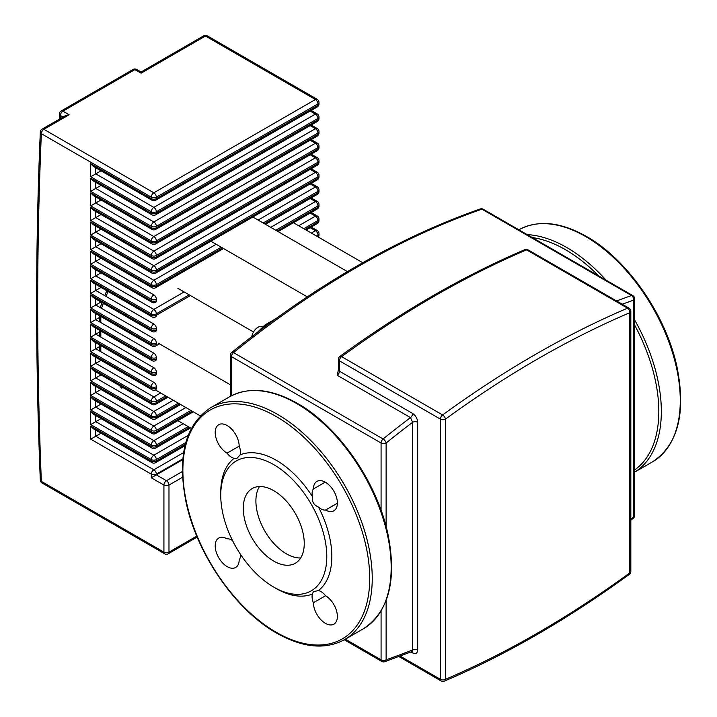 <?xml version="1.0" encoding="UTF-8"?>
<svg xmlns="http://www.w3.org/2000/svg" width="717" height="717" viewBox="0 0 717 717"><rect width="100%" height="100%" fill="white"/><g stroke="black" fill="none" stroke-linecap="round" stroke-linejoin="round"><path stroke-width="1.08" d="M262.368 326.791A8.927 5.153 120 0 0 257.986 327.284A8.927 5.153 120 0 0 251.81 336.605M347.404 271.6L252.859 217.018M362.739 262.718L292.419 222.127M307.261 296.856L210.915 241.235M253.522 331.989L177.816 288.288M230.426 384.823L158.394 343.237M200.276 415.851L155.356 389.914M191.305 428.399L177.888 420.655M300.692 557.96A43.119 24.898 60 0 1 286.388 553.811A43.119 24.898 60 0 1 259.464 486.547M273.769 561.106A43.119 24.898 -120 0 0 295.323 563.239A43.119 24.898 -120 0 0 301.929 528.689A43.119 24.898 -120 0 0 273.769 490.697A43.119 24.898 -120 0 0 252.205 488.555A43.119 24.898 -120 0 0 245.599 523.105A43.119 24.898 -120 0 0 273.769 561.106M312.433 496.603A78.556 45.359 -120 0 0 240.141 454.865A12.494 7.215 -120 0 0 239.182 446.135A16.957 9.796 -120 0 0 231.708 429.178A16.957 9.796 -120 0 0 218.712 424.715A16.957 9.796 -120 0 0 216.077 438.195A16.957 9.796 -120 0 0 227.029 453.153A12.494 7.215 -120 0 0 234.109 458.351A78.556 45.359 -120 0 0 220.746 492.373L220.746 495.286A74.989 43.289 -120 0 0 273.769 587.124L276.287 588.585A78.556 45.359 -120 0 0 312.433 594.017A12.494 7.215 -120 0 0 313.392 602.746A16.957 9.796 -120 0 0 320.875 619.703A16.957 9.796 -120 0 0 333.871 624.166A16.957 9.796 -120 0 0 336.497 610.687A16.957 9.796 -120 0 0 325.554 595.728A12.494 7.215 -120 0 0 318.473 590.53A78.556 45.359 -120 0 0 331.837 556.509A78.556 45.359 -120 0 0 318.473 507.053A12.494 7.215 -120 0 0 325.554 510.038A16.957 9.796 -120 0 0 333.871 510.782A16.957 9.796 -120 0 0 333.871 491.199A16.957 9.796 -120 0 0 316.905 481.403A16.957 9.796 -120 0 0 313.392 488.985A12.494 7.215 -120 0 0 312.433 496.603C311.761 501.64 313.777 505.118 318.473 507.053M234.109 458.351L236.646 458.683L240.141 454.865M273.769 587.124A74.989 43.289 -120 0 0 326.791 556.509A74.989 43.289 -120 0 0 273.769 464.67A74.989 43.289 -120 0 0 220.746 495.286M232.514 540.555A12.494 7.215 -120 0 0 227.029 538.843A16.957 9.796 -120 0 0 218.712 538.1A16.957 9.796 -120 0 0 218.712 557.683A16.957 9.796 -120 0 0 235.669 567.479A16.957 9.796 -120 0 0 239.182 559.905A12.494 7.215 -120 0 0 240.455 554.295M239.182 446.135L227.029 453.153M325.554 510.038L337.384 503.209M325.222 482.156L313.392 488.985M318.473 590.53L313.41 591.659L312.433 594.017M313.392 602.746L325.554 595.728M337.268 375.323L410.491 417.599L412.633 422.295L412.633 649.916A3.567 2.061 180 0 1 417.688 649.916L417.688 422.295C417.402 418.567 415.717 415.627 412.633 413.476L339.41 371.2A3.567 2.061 120 0 1 337.268 375.323L338.37 369.748A3.567 2.061 0 0 0 339.41 371.2L339.41 360.812A3.567 2.061 180 0 1 338.37 359.351L338.37 369.748M386.122 600.523L386.122 659.81A3.567 2.061 180 0 1 381.077 659.81A3.567 2.061 120 0 0 381.811 661.441A3.567 3.567 0 0 0 384.769 661.719A3.567 2.42 -109.2 0 0 386.122 659.81A898.043 518.49 -60 0 0 412.633 649.916L412.383 651.466L411.89 651.26M417.688 422.295A3.567 2.061 0 0 0 412.633 422.295A898.043 518.49 -60 0 0 386.122 443.007A3.567 1.622 -128.9 0 0 383.102 438.974A3.567 2.061 120 0 0 381.077 443.007A3.567 2.061 0 0 0 386.122 443.007L386.122 526.565M182.772 459.624L151.305 477.791L163.933 485.086L163.933 552.144L41.353 481.367A4373.736 2525.184 60 0 1 41.353 133.694L151.305 197.175L151.305 198.636L90.709 163.646L90.709 176.767L101.025 170.816M152.049 462.662A3.567 3.567 0 0 0 155.616 462.662A3.567 2.061 -120 0 0 156.36 461.031A3.567 2.061 180 0 1 151.305 461.031A3.567 2.061 120 0 0 152.049 462.662L93.237 428.712L90.709 426.041L90.709 439.163L101.025 433.211M152.049 448.089A3.567 3.567 0 0 0 155.616 448.089A3.567 2.061 -120 0 0 156.36 446.449A3.567 2.061 180 0 1 151.305 446.449A3.567 2.061 120 0 0 152.049 448.089L93.237 414.13L90.709 411.468L90.709 424.589L101.025 418.629M152.049 433.507A3.567 3.567 0 0 0 155.616 433.507A3.567 2.061 -120 0 0 156.36 431.876A3.567 2.061 180 0 1 151.305 431.876A3.567 2.061 120 0 0 152.049 433.507L93.237 399.557L90.709 396.886L90.709 410.007L101.025 404.056M152.049 418.934A3.567 3.567 0 0 0 155.616 418.934A3.567 2.061 -120 0 0 156.36 417.294A3.567 2.061 180 0 1 151.305 417.294A3.567 2.061 120 0 0 152.049 418.934L93.237 384.975L90.709 382.313L90.709 395.434L101.025 389.474M152.049 404.352A3.567 3.567 0 0 0 155.616 404.352A3.567 2.061 -120 0 0 156.36 402.721A3.567 2.061 180 0 1 151.305 402.721A3.567 2.061 120 0 0 152.049 404.352L93.237 370.402L90.709 367.731L90.709 380.852L101.025 374.901M152.049 389.779A3.567 3.567 0 0 0 155.616 389.779A3.567 2.061 -120 0 0 156.36 388.139A3.567 2.061 180 0 1 151.305 388.139A3.567 2.061 120 0 0 152.049 389.779L93.237 355.82L90.709 353.158L90.709 366.279L101.025 360.319M152.049 375.197A3.567 3.567 0 0 0 155.616 375.197A3.567 2.061 -120 0 0 156.36 373.566A3.567 2.061 180 0 1 151.305 373.566A3.567 2.061 120 0 0 152.049 375.197L93.237 341.247L90.709 338.576L90.709 351.697L99.762 346.472M152.049 360.624A3.567 3.567 0 0 0 155.616 360.624A3.567 2.061 -120 0 0 156.36 358.984A3.567 2.061 180 0 1 151.305 358.984A3.567 2.061 120 0 0 152.049 360.624L93.237 326.665L90.709 324.003L90.709 337.124L99.762 331.89M152.049 346.042A3.567 3.567 0 0 0 155.616 346.042A3.567 2.061 -120 0 0 156.36 344.411A3.567 2.061 180 0 1 151.305 344.411A3.567 2.061 120 0 0 152.049 346.042L93.237 312.092L90.709 309.421L90.709 322.542L99.762 317.317M152.049 331.469A3.567 3.567 0 0 0 155.616 331.469A3.567 2.061 -120 0 0 156.36 329.829A3.567 2.061 180 0 1 151.305 329.829A3.567 2.061 120 0 0 152.049 331.469L93.237 297.51L90.709 294.848L90.709 307.969L101.025 302.009M152.049 316.887A3.567 3.567 0 0 0 155.616 316.887A3.567 2.061 -120 0 0 156.36 315.256A3.567 2.061 180 0 1 151.305 315.256A3.567 2.061 120 0 0 152.049 316.887L93.237 282.937L90.709 280.266L90.709 293.387L101.025 287.436M152.049 302.314A3.567 3.567 0 0 0 155.616 302.314A3.567 2.061 -120 0 0 156.36 300.674A3.567 2.061 180 0 1 151.305 300.674A3.567 2.061 120 0 0 152.049 302.314L93.237 268.355L90.709 265.693L90.709 278.814L101.025 272.854M152.049 287.732A3.567 3.567 0 0 0 155.616 287.732A3.567 2.061 -120 0 0 156.36 286.101A3.567 2.061 180 0 1 151.305 286.101A3.567 2.061 120 0 0 152.049 287.732L93.237 253.782L90.709 251.111L90.709 264.232L101.025 258.281M152.049 273.159A3.567 3.567 0 0 0 155.616 273.159A3.567 2.061 -120 0 0 156.36 271.519A3.567 2.061 180 0 1 151.305 271.519A3.567 2.061 120 0 0 152.049 273.159L93.237 239.2L90.709 236.538L90.709 249.659L101.025 243.699M152.049 258.577A3.567 3.567 0 0 0 155.616 258.577A3.567 2.061 -120 0 0 156.36 256.946A3.567 2.061 180 0 1 151.305 256.946A3.567 2.061 120 0 0 152.049 258.577L93.237 224.627L90.709 221.956L90.709 235.077L101.025 229.126M152.049 244.004A3.567 3.567 0 0 0 155.616 244.004A3.567 2.061 -120 0 0 156.36 242.364A3.567 2.061 180 0 1 151.305 242.364A3.567 2.061 120 0 0 152.049 244.004L93.237 210.045L90.709 207.383L90.709 220.504L101.025 214.544M152.049 229.422A3.567 3.567 0 0 0 155.616 229.422A3.567 2.061 -120 0 0 156.36 227.791A3.567 2.061 180 0 1 151.305 227.791A3.567 2.061 120 0 0 152.049 229.422L93.237 195.472L90.709 192.801L90.709 205.922L101.025 199.971M152.049 214.849A3.567 3.567 0 0 0 155.616 214.849A3.567 2.061 -120 0 0 156.36 213.209A3.567 2.061 180 0 1 151.305 213.209A3.567 2.061 120 0 0 152.049 214.849L93.237 180.89L90.709 178.228L90.709 191.349L101.025 185.389M152.049 200.267A3.567 3.567 0 0 0 155.616 200.267A3.567 2.061 -120 0 0 156.36 198.636A3.567 2.061 180 0 1 151.305 198.636A3.567 2.061 120 0 0 152.049 200.267L93.237 166.317L90.709 163.646M203.691 35.85L141.088 71.996L141.088 73.197L205.474 36.029A3.567 2.061 -60 0 1 207.258 35.85A3.567 3.567 0 0 0 203.691 35.85A3.567 2.061 60 0 1 205.474 36.029L315.426 99.511A3.567 2.061 60 0 1 317.954 103.884A3.567 2.061 0 0 0 318.993 102.423A3.567 3.567 0 0 0 317.21 99.331A3.567 2.061 120 0 0 315.426 99.511L153.832 192.801A3.567 2.061 120 0 0 151.305 197.175A3.567 2.061 0 0 0 156.36 197.175A3.567 2.061 -120 0 0 153.832 192.801L43.88 129.32A3.567 2.061 -120 0 0 42.097 129.141A3.567 3.567 0 0 0 40.313 132.08A3.567 2.16 2.5 0 0 41.353 133.694A3.567 2.061 -60 0 1 43.88 129.32L69.128 114.747L65.561 115.598L42.097 129.141M275.848 318.68L265.039 324.918A3.567 2.061 60 0 1 266.823 325.097L267.979 324.425M262.386 328.583A17.853 10.307 -60 0 1 266.823 325.097L266.966 325.177M121.782 388.264L120.151 385.943M101.447 308.337L103.382 303.372M106.071 296.426L107.998 291.46M100.81 351.697L100.81 345.621M100.81 337.124L100.81 331.039M100.81 322.542L100.81 316.466M372.24 578.377A133.9 77.311 60 0 1 344.501 639.672L363.438 628.746A133.9 77.311 -120 0 0 391.177 567.443A133.9 77.311 -120 0 0 296.488 403.447A133.9 77.311 -120 0 0 229.539 396.815L210.601 407.749A133.9 77.311 60 0 1 277.551 414.381A133.9 77.311 60 0 1 372.24 578.377M369.712 578.377A132.116 76.28 -120 0 0 276.287 416.568A132.116 76.28 -120 0 0 182.871 470.504A132.116 76.28 -120 0 0 276.287 632.313A132.116 76.28 -120 0 0 369.712 578.377M518.642 229.906C537.804 219.581 560.416 221.768 586.479 236.449C627.33 259.321 665.994 315.041 676.938 366.683C686.214 413.037 678.076 444.755 652.542 461.829A133.9 77.311 -120 0 0 680.272 400.534A133.9 77.311 -120 0 0 585.592 236.538A133.9 77.311 -120 0 0 518.839 229.79M527.228 234.638A133.9 77.311 60 0 1 566.654 247.473A133.9 77.311 60 0 1 606.08 280.159M634.608 319.899A133.9 77.311 60 0 1 661.334 411.468A133.9 77.311 60 0 1 634.608 472.171L652.542 461.829M598.525 275.794A132.116 76.28 -120 0 0 565.39 249.659A132.116 76.28 -120 0 0 532.256 237.542M634.608 469.94A132.116 76.28 -120 0 0 634.608 325.043M412.633 413.476A3.567 2.061 120 0 1 410.491 417.599A901.61 520.551 120 0 0 383.102 438.974L233.509 352.603A3.567 1.622 -128.9 0 0 231.752 352.397A3.567 3.567 0 0 0 230.426 355.184A3.567 2.061 0 0 0 231.474 356.636A3.567 2.061 -60 0 1 233.509 352.603A901.61 520.551 -60 0 1 481.932 209.176A3.567 2.061 -60 0 1 483.222 209.23A3.567 3.567 0 0 0 480.265 208.952A3.567 2.42 70.8 0 1 481.932 209.176L631.534 295.547A3.567 2.42 70.8 0 1 633.559 300.154A3.567 2.061 0 0 0 634.608 298.693A3.567 3.567 0 0 0 632.824 295.601A3.567 2.061 120 0 0 631.534 295.547A901.61 520.551 120 0 0 616.584 300.961M231.474 395.757L231.474 356.636L381.077 443.007L381.077 510.316M266.401 325.59A3.567 2.061 -120 0 0 266.303 325.643L262.637 328.395M528.044 249.848L629.033 308.158A3.567 2.061 120 0 0 627.581 308.167L526.583 249.857A3.567 2.312 -113.1 0 0 524.853 249.65C463.146 276.009 401.475 311.608 339.831 356.466A3.567 1.775 53.9 0 1 341.615 356.654A1008.738 582.392 -60 0 1 526.583 249.857A3.567 2.061 -60 0 1 528.044 249.848A3.567 3.567 0 0 0 524.853 249.65M629.033 308.158A3.567 3.567 0 0 1 630.826 311.25A3.567 2.061 0 0 1 629.777 312.711A1005.162 580.331 -60 0 0 445.454 419.122A3.567 1.775 -126.1 0 0 442.604 414.964A1008.738 582.392 120 0 1 627.581 308.167A3.567 2.312 66.9 0 1 629.777 312.711L629.777 572.91A3.567 1.775 53.9 0 1 629.356 574.335A3.567 3.567 0 0 0 630.826 571.449A3.567 2.061 180 0 1 629.777 572.91A1005.162 580.331 -60 0 1 445.454 679.322A3.567 2.061 180 0 1 440.408 679.322A3.567 2.061 120 0 0 441.152 680.962A3.567 3.567 0 0 0 444.334 681.15A3.567 2.312 -113.1 0 0 445.454 679.322L445.454 419.122A3.567 2.061 0 0 1 440.408 419.122L339.41 360.812A3.567 2.061 -60 0 1 341.615 356.654L442.604 414.964A3.567 2.061 120 0 0 440.408 419.122L440.408 679.322L400.22 656.118M410.993 651.95L412.633 652.9C415.717 654.307 417.402 653.312 417.688 649.916M412.633 652.9A3.567 2.061 120 0 0 412.176 651.484M622.222 304.223A898.043 518.49 -60 0 1 633.559 300.154L633.559 516.948A3.567 1.622 51.1 0 1 633.281 518.274A3.567 3.567 0 0 0 634.608 515.496A3.567 2.061 180 0 1 633.559 516.948A898.043 518.49 -60 0 1 630.826 519.153M381.077 611.036L381.077 659.81L345.352 639.188M183.624 452.579L153.832 469.778A3.567 2.061 120 0 0 151.305 474.152A3.567 2.061 0 0 0 156.36 474.152A3.567 2.061 -120 0 0 153.832 469.778L95.764 436.25L95.764 430.164M182.36 471.526L166.461 480.713L156.36 474.878L156.36 474.152L182.844 458.862M90.709 439.163L151.305 474.152L151.305 477.791M188.141 435.398L153.832 455.196A3.567 2.061 120 0 0 151.305 459.57A3.567 2.061 0 0 0 156.36 459.57A3.567 2.061 -120 0 0 153.832 455.196L95.764 421.668L95.764 415.591M185.309 444.316L156.36 461.031L156.36 459.57L185.766 442.595M90.709 424.589L151.305 459.57L151.305 461.031L90.709 426.041M183.158 423.693L153.832 440.623A3.567 2.061 120 0 0 151.305 444.997A3.567 2.061 0 0 0 156.36 444.997A3.567 2.061 -120 0 0 153.832 440.623L95.764 407.095L95.764 401.009M189.467 427.341L156.36 446.449L156.36 444.997L188.204 426.606M90.709 410.007L151.305 444.997L151.305 446.449L90.709 411.468M185.882 407.543L153.832 426.041A3.567 2.061 120 0 0 151.305 430.415A3.567 2.061 0 0 0 156.36 430.415A3.567 2.061 -120 0 0 153.832 426.041L95.764 392.513L95.764 386.436M192.192 411.182L156.36 431.876L156.36 430.415L190.937 410.456M90.709 395.434L151.305 430.415L151.305 431.876L90.709 396.886M173.254 400.247L153.832 411.468A3.567 2.061 120 0 0 151.305 415.842A3.567 2.061 0 0 0 156.36 415.842A3.567 2.061 -120 0 0 153.832 411.468L95.764 377.94L95.764 371.854M179.573 403.895L156.36 417.294L156.36 415.842L178.309 403.169M90.709 380.852L151.305 415.842L151.305 417.294L90.709 382.313M160.635 392.961L153.832 396.886A3.567 2.061 120 0 0 151.305 401.26A3.567 2.061 0 0 0 156.36 401.26A3.567 2.061 -120 0 0 153.832 396.886L95.764 363.358L95.764 357.281M166.944 396.609L156.36 402.721L156.36 401.26L165.681 395.883M90.709 366.279L151.305 401.26L151.305 402.721L90.709 367.731M153.832 382.313A3.567 2.061 120 0 0 151.305 386.687A3.567 2.061 0 0 0 156.36 386.687A3.567 2.061 -120 0 0 153.832 382.313L95.764 348.785L95.764 342.699M90.709 351.697L151.305 386.687L151.305 388.139L90.709 353.158M156.36 388.139L156.36 386.687M153.832 367.731A3.567 2.061 120 0 0 151.305 372.105A3.567 2.061 0 0 0 156.36 372.105A3.567 2.061 -120 0 0 153.832 367.731L95.764 334.203L95.764 328.126M90.709 337.124L151.305 372.105L151.305 373.566L90.709 338.576M156.36 373.566L156.36 372.105M153.832 353.158A3.567 2.061 120 0 0 151.305 357.532A3.567 2.061 0 0 0 156.36 357.532A3.567 2.061 -120 0 0 153.832 353.158L95.764 319.63L95.764 313.544M90.709 322.542L151.305 357.532L151.305 358.984L90.709 324.003M156.36 358.984L156.36 357.532M153.832 338.576A3.567 2.061 120 0 0 151.305 342.95A3.567 2.061 0 0 0 156.36 342.95A3.567 2.061 -120 0 0 153.832 338.576L95.764 305.048L95.764 298.971M90.709 307.969L151.305 342.95L151.305 344.411L90.709 309.421M156.36 344.411L156.36 342.95M153.832 324.003A3.567 2.061 120 0 0 151.305 328.377A3.567 2.061 0 0 0 156.36 328.377A3.567 2.061 -120 0 0 153.832 324.003L95.764 290.475L95.764 284.389M310.156 227.665L315.426 230.704A3.567 2.061 60 0 1 317.954 235.077A3.567 2.061 0 0 0 318.993 233.625A3.567 3.567 0 0 0 317.21 230.533A3.567 2.061 120 0 0 315.426 230.704L311.357 233.061M318.366 237.103A3.567 3.567 0 0 0 318.993 235.077A3.567 2.061 180 0 1 317.954 236.538A3.567 2.061 60 0 1 317.936 236.861M316.403 235.974L317.954 235.077L317.667 236.7M90.709 293.387L151.305 328.377L151.305 329.829L90.709 294.848M156.36 329.829L156.36 328.377M184.135 291.927L153.832 309.421A3.567 2.061 120 0 0 151.305 313.795A3.567 2.061 0 0 0 156.36 313.795A3.567 2.061 -120 0 0 153.832 309.421L95.764 275.893L95.764 269.816M310.156 213.092L315.426 216.131A3.567 2.061 60 0 1 317.954 220.504A3.567 2.061 0 0 0 318.993 219.043A3.567 3.567 0 0 0 317.21 215.951A3.567 2.061 120 0 0 315.426 216.131L298.729 225.765M318.993 220.504A3.567 2.061 180 0 1 317.954 221.956A3.567 2.061 60 0 1 317.21 223.596A3.567 3.567 0 0 0 318.993 220.504L318.993 219.043M303.775 228.687L317.954 220.504L317.954 221.956L305.039 229.413M190.444 295.574L156.36 315.256L156.36 313.795L189.18 294.848M90.709 278.814L151.305 313.795L151.305 315.256L90.709 280.266M153.832 294.848A3.567 2.061 120 0 0 151.305 299.222A3.567 2.061 0 0 0 156.36 299.222A3.567 2.061 -120 0 0 153.832 294.848L95.764 261.32L95.764 255.234M310.156 198.51L315.426 201.549A3.567 2.061 60 0 1 317.954 205.922A3.567 2.061 0 0 0 318.993 204.47A3.567 3.567 0 0 0 317.21 201.378A3.567 2.061 120 0 0 315.426 201.549L270.748 227.343M318.993 205.922A3.567 2.061 180 0 1 317.954 207.383A3.567 2.061 60 0 1 317.21 209.014A3.567 3.567 0 0 0 318.993 205.922L318.993 204.47M275.803 230.256L317.954 205.922L317.954 207.383L277.067 230.991M90.709 264.232L151.305 299.222L151.305 300.674L90.709 265.693M156.36 300.674L156.36 299.222M216.184 244.273L153.832 280.266A3.567 2.061 120 0 0 151.305 284.64A3.567 2.061 0 0 0 156.36 284.64A3.567 2.061 -120 0 0 153.832 280.266L95.764 246.738L95.764 240.661M310.156 183.937L315.426 186.976A3.567 2.061 60 0 1 317.954 191.349A3.567 2.061 0 0 0 318.993 189.888A3.567 3.567 0 0 0 317.21 186.796A3.567 2.061 120 0 0 315.426 186.976L258.129 220.056M318.993 191.349A3.567 2.061 180 0 1 317.954 192.801A3.567 2.061 60 0 1 317.21 194.441A3.567 3.567 0 0 0 318.993 191.349L318.993 189.888M263.175 222.969L317.954 191.349L317.954 192.801L264.439 223.695M222.494 247.921L156.36 286.101L156.36 284.64L221.23 247.186M90.709 249.659L151.305 284.64L151.305 286.101L90.709 251.111M310.156 169.355L315.426 172.394A3.567 2.061 60 0 1 317.954 176.767A3.567 2.061 0 0 0 318.993 175.315A3.567 3.567 0 0 0 317.21 172.223A3.567 2.061 120 0 0 315.426 172.394L153.832 265.693A3.567 2.061 120 0 0 151.305 270.067A3.567 2.061 0 0 0 156.36 270.067A3.567 2.061 -120 0 0 153.832 265.693L95.764 232.165L95.764 226.079M318.993 176.767A3.567 2.061 180 0 1 317.954 178.228A3.567 2.061 60 0 1 317.21 179.859A3.567 3.567 0 0 0 318.993 176.767L318.993 175.315M317.954 178.228L156.36 271.519L156.36 270.067L317.954 176.767L317.954 178.228M90.709 235.077L151.305 270.067L151.305 271.519L90.709 236.538M310.156 154.782L315.426 157.821A3.567 2.061 60 0 1 317.954 162.194A3.567 2.061 0 0 0 318.993 160.733A3.567 3.567 0 0 0 317.21 157.641A3.567 2.061 120 0 0 315.426 157.821L153.832 251.111A3.567 2.061 120 0 0 151.305 255.485A3.567 2.061 0 0 0 156.36 255.485A3.567 2.061 -120 0 0 153.832 251.111L95.764 217.583L95.764 211.506M318.993 162.194A3.567 2.061 180 0 1 317.954 163.646A3.567 2.061 60 0 1 317.21 165.286A3.567 3.567 0 0 0 318.993 162.194L318.993 160.733M317.954 163.646L156.36 256.946L156.36 255.485L317.954 162.194L317.954 163.646M90.709 220.504L151.305 255.485L151.305 256.946L90.709 221.956M310.156 140.2L315.426 143.239A3.567 2.061 60 0 1 317.954 147.612A3.567 2.061 0 0 0 318.993 146.16A3.567 3.567 0 0 0 317.21 143.068A3.567 2.061 120 0 0 315.426 143.239L153.832 236.538A3.567 2.061 120 0 0 151.305 240.912A3.567 2.061 0 0 0 156.36 240.912A3.567 2.061 -120 0 0 153.832 236.538L95.764 203.01L95.764 196.924M318.993 147.612A3.567 2.061 180 0 1 317.954 149.073A3.567 2.061 60 0 1 317.21 150.704A3.567 3.567 0 0 0 318.993 147.612L318.993 146.16M317.954 149.073L156.36 242.364L156.36 240.912L317.954 147.612L317.954 149.073M90.709 205.922L151.305 240.912L151.305 242.364L90.709 207.383M310.156 125.618L315.426 128.666A3.567 2.061 60 0 1 317.954 133.039A3.567 2.061 0 0 0 318.993 131.578A3.567 3.567 0 0 0 317.21 128.486A3.567 2.061 120 0 0 315.426 128.666L153.832 221.956A3.567 2.061 120 0 0 151.305 226.33A3.567 2.061 0 0 0 156.36 226.33A3.567 2.061 -120 0 0 153.832 221.956L95.764 188.428L95.764 182.351M318.993 133.039A3.567 2.061 180 0 1 317.954 134.491A3.567 2.061 60 0 1 317.21 136.131A3.567 3.567 0 0 0 318.993 133.039L318.993 131.578M317.954 134.491L156.36 227.791L156.36 226.33L317.954 133.039L317.954 134.491M90.709 191.349L151.305 226.33L151.305 227.791L90.709 192.801M310.156 111.045L315.426 114.084A3.567 2.061 60 0 1 317.954 118.457A3.567 2.061 0 0 0 318.993 117.005A3.567 3.567 0 0 0 317.21 113.913A3.567 2.061 120 0 0 315.426 114.084L153.832 207.383A3.567 2.061 120 0 0 151.305 211.757A3.567 2.061 0 0 0 156.36 211.757A3.567 2.061 -120 0 0 153.832 207.383L95.764 173.855L95.764 167.769M318.993 118.457A3.567 2.061 180 0 1 317.954 119.918A3.567 2.061 60 0 1 317.21 121.549A3.567 3.567 0 0 0 318.993 118.457L318.993 117.005M317.954 119.918L156.36 213.209L156.36 211.757L317.954 118.457L317.954 119.918M90.709 176.767L151.305 211.757L151.305 213.209L90.709 178.228M166.461 480.713A3.567 2.061 120 0 0 163.933 485.086A3.567 2.061 0 0 0 168.979 485.086A3.567 2.061 -120 0 0 166.461 480.713M318.993 103.884A3.567 2.061 180 0 1 317.954 105.336A3.567 2.061 60 0 1 317.21 106.976A3.567 3.567 0 0 0 318.993 103.884L318.993 102.423M317.954 105.336L156.36 198.636L156.36 197.175L317.954 103.884L317.954 105.336M196.79 536.083L168.979 552.144A3.567 2.061 180 0 1 163.933 552.144A3.567 2.061 120 0 0 164.668 553.775A3.567 3.567 0 0 0 168.244 553.775A3.567 2.061 -120 0 0 168.979 552.144L168.979 485.086L182.557 477.244M42.097 483.007A3.567 2.061 -60 0 1 41.353 481.367A3.567 1.963 177.6 0 1 40.313 480.058A3.567 3.567 0 0 0 42.097 483.007L164.668 553.775M133.111 69.45A3.567 2.061 60 0 1 134.895 69.621A3.567 2.061 -60 0 1 136.678 69.45A3.567 3.567 0 0 0 133.111 69.45L61.151 110.992A3.567 3.567 0 0 0 59.368 114.084A3.567 2.061 0 0 0 60.407 115.545A3.567 2.061 -60 0 1 62.935 111.171A3.567 2.061 -120 0 0 61.151 110.992M60.407 118.565L60.407 115.545L63.033 117.059M69.128 114.747L62.935 111.171L134.895 69.621L141.088 73.197M257.537 332.24L265.039 324.918M119.703 385.683L121.03 387.565M106.716 290.717L104.79 295.691M102.101 302.628L100.174 307.593M99.762 315.856L99.762 321.942M99.762 330.438L99.762 336.515M99.762 345.011L99.762 351.097M210.601 407.749C185.067 424.831 176.938 456.541 186.205 502.904C197.148 554.537 235.812 610.257 276.663 633.129C302.726 647.809 325.339 649.996 344.501 639.672M229.539 396.815C248.7 386.499 271.313 388.677 297.385 403.357C338.236 426.23 376.891 481.949 387.834 533.591C397.11 579.945 388.981 611.664 363.438 628.746M230.426 355.184L230.426 396.313M231.752 352.397C314.512 285.823 397.352 238.008 480.265 208.952M339.831 356.466A3.567 3.567 0 0 0 338.37 359.351M398.957 656.593L441.152 680.962M630.826 520.246L633.281 518.274M634.608 298.693L634.608 515.496M483.222 209.23L632.824 295.601M444.334 681.15C506.041 654.8 567.712 619.192 629.356 574.335M630.826 311.25L630.826 571.449M344.303 639.788L381.811 661.441M384.769 661.719L412.024 651.538M184.959 445.723L155.616 462.662M190.516 427.941L155.616 448.089M193.24 411.791L155.616 433.507M180.612 404.496L155.616 418.934M167.993 397.209L155.616 404.352M159.443 343.837L155.616 346.042M318.993 233.625L318.993 235.077M311.205 227.065L317.21 230.533M317.21 223.596L306.087 230.014M311.205 212.483L317.21 215.951M317.21 209.014L278.106 231.591M311.205 197.91L317.21 201.378M317.21 194.441L265.487 224.304M223.543 248.521L155.616 287.732M311.205 183.328L317.21 186.796M317.21 179.859L155.616 273.159M311.205 168.755L317.21 172.223M317.21 165.286L155.616 258.577M311.205 154.173L317.21 157.641M317.21 150.704L155.616 244.004M311.205 139.6L317.21 143.068M317.21 136.131L155.616 229.422M311.205 125.018L317.21 128.486M317.21 121.549L155.616 214.849M311.205 110.445L317.21 113.913M317.21 106.976L155.616 200.267M197.193 537.06L168.244 553.775M59.368 114.084L59.368 119.174M141.088 71.996L136.678 69.45M40.313 480.058C35.42 361.251 35.42 245.259 40.313 132.08M207.258 35.85L317.21 99.331"/></g></svg>
